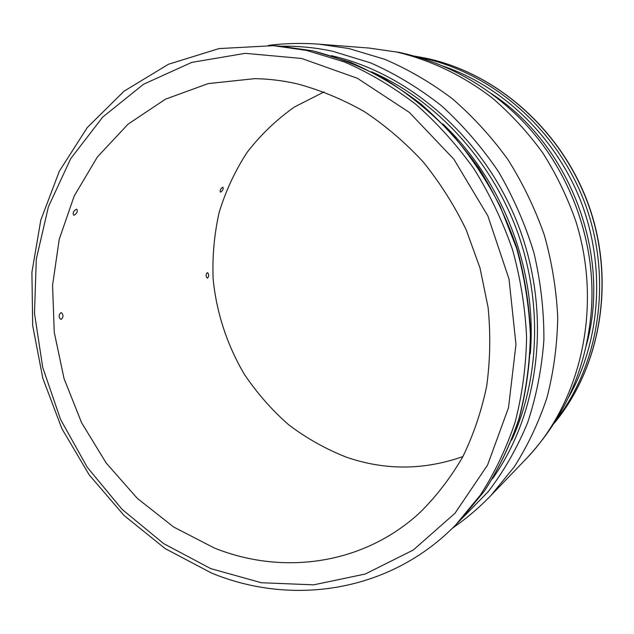 <?xml version="1.0" encoding="UTF-8"?>
<svg xmlns="http://www.w3.org/2000/svg" width="634" height="634" viewBox="0 0 634 634"><rect width="100%" height="100%" fill="white"/><g stroke="black" fill="none" stroke-linecap="round" stroke-linejoin="round"><path stroke-width="0.95" d="M222.685 187.204C220.505 188.789 219.752 190.43 220.426 192.126L220.664 192.134C222.803 190.533 223.548 188.892 222.914 187.212L222.685 187.204M207.548 278.088L207.175 278.08C205.717 276.281 205.749 274.482 207.27 272.699L207.635 272.699C209.054 274.498 209.03 276.289 207.548 278.088M60.848 312.752C58.661 314.884 58.574 317.048 60.602 319.259L61.308 319.274C63.448 317.127 63.519 314.963 61.53 312.768L60.848 312.752M74.146 215.211L73.679 215.188C72.506 213.103 73.393 211.122 76.342 209.236L76.793 209.26C77.919 211.32 77.039 213.301 74.146 215.211M214.347 548.014C282.36 575.418 363.005 565.045 419.843 512.652C436.216 496.462 450.481 477.933 462.638 457.074C473.384 435.059 481.388 411.482 486.643 386.344C490.209 360.595 490.7 334.364 488.132 307.641L480.025 268.031L466.196 229.817C454.324 205.345 439.996 182.727 423.211 161.955C405.245 142.515 385.654 125.754 364.463 111.671C342.622 99.284 320.162 89.996 297.077 83.815C282.843 80.581 268.689 78.862 254.614 78.656L208.174 83.609L165.419 99.197L128.052 124.169L97.359 156.986L74.233 195.946L59.224 239.303L52.567 285.316L54.255 332.295L64.058 378.609L81.58 422.696L106.227 463.066L137.237 498.292L173.661 527.028L214.347 548.014M324.085 91.906L294.406 107.011C276.281 119.834 260.463 135.018 246.951 152.564C234.913 171.172 225.641 191.151 219.126 212.493C214.244 234.318 212.247 256.493 213.135 279.008C216.471 312.665 227.154 345.229 244.415 374.385C257.032 393.112 271.756 409.889 288.589 424.709C306.452 438.213 325.71 449.031 346.362 457.177C385.107 470.507 423.956 470.301 462.907 456.559M281.551 46.242C298.456 45.925 315.494 47.598 332.668 51.267L370.621 62.885C395.489 73.869 419.098 88.158 441.438 105.735C462.733 125.041 481.689 146.937 498.308 171.41C513.318 197.079 525.19 224.182 533.923 252.736C540.723 281.734 544.043 310.811 543.893 339.975C541.769 368.774 536.348 396.345 527.631 422.672C517.178 447.961 504.03 470.967 488.196 491.699L461.52 518.945M371.421 71.729C434.203 99.261 488.838 157.081 515.862 227.646C542.609 298.321 540.255 377.832 511.686 440.147M530.278 353.788C537.481 271.027 503.158 180.872 442.738 123.86M490.225 92.897C569.649 143.641 611.897 254.614 586.331 345.332M591.371 310.081C596.642 239.668 568.199 164.951 517.431 115.863C568.143 164.872 596.657 239.763 591.371 310.081C586.68 367.989 564.783 417.758 525.673 459.381L490.89 495.534L514.19 466.949C527.734 445.702 538.662 422.593 546.976 397.621C553.633 371.833 557.223 345.15 557.738 317.586C556.43 289.833 551.968 262.357 544.352 235.174C535.001 208.499 522.844 183.274 507.889 159.514C491.509 136.889 473.059 116.68 452.533 98.888C431.088 82.689 408.51 69.502 384.814 59.327L348.684 48.493L319.06 44.19C302.109 42.898 285.237 43.294 268.459 45.386M525.673 459.381C580.807 402.519 602.942 307.601 575.902 221.456C567.43 197.261 556.375 174.39 542.744 152.849C527.805 132.34 510.933 114.009 492.127 97.866C462.86 75.422 430.232 59.913 396.512 52.004L369.083 48.057L319.06 44.19M312.475 50.791L279.618 46.1L312.681 50.815L350.42 62.306C375.169 73.092 398.738 87.048 421.134 104.182C442.564 122.988 461.814 144.322 478.892 168.2C494.488 193.259 507.145 219.832 516.869 247.918C524.77 276.519 529.374 305.382 530.674 334.522C530.072 363.448 526.252 391.4 519.206 418.385C510.433 444.482 498.918 468.589 484.661 490.692L460.165 520.34L484.527 490.851C498.72 468.843 510.196 444.806 518.953 418.741C525.974 391.78 529.794 363.821 530.389 334.871C529.081 305.683 524.461 276.749 516.536 248.076L500.329 206.66C486.69 180.254 470.46 155.916 451.646 133.663C431.588 112.876 409.865 95.021 386.463 80.082C362.418 66.99 337.756 57.226 312.475 50.791M301.594 58.455L245.334 53.335L191.777 62.378L143.553 84.243L102.716 117.068L70.699 158.666L48.414 206.755L36.312 259.052L34.49 313.323L42.724 367.451L60.555 419.431L87.294 467.337L122.045 509.316L163.651 543.615L210.678 568.587L261.39 582.741L313.719 584.833L365.247 574.024L413.289 550.019L454.99 513.255L487.562 465.063L508.508 407.717L515.973 344.413L509.031 279.071L487.871 215.932L453.841 159.166L409.31 112.384L357.41 78.283L301.594 58.455M279.618 46.1L273.452 45.672L306.571 50.411L344.484 61.966C369.384 72.831 393.128 86.921 415.722 104.238C437.357 123.25 456.821 144.853 474.105 169.032C489.884 194.424 502.707 221.353 512.565 249.812C520.585 278.794 525.261 308.037 526.592 337.526C526.006 366.777 522.17 395.022 515.093 422.244C506.273 448.555 494.71 472.821 480.398 495.027L455.838 524.762L460.165 520.34M417.751 57.068L421.713 57.868C492.142 72.609 557.437 129.13 585.087 203.68C612.642 278.263 599.843 363.464 556.026 420.287M414.287 56.069L425.604 58.122C497.001 73.053 562.635 130.921 589.184 206.494C615.654 282.09 600.438 367.696 554.108 423.33C600.279 367.863 615.535 282.233 589.002 206.518C562.398 130.834 496.676 72.973 425.501 58.114L414.311 56.077M568.524 397.391C600.295 341.829 606.001 267.738 581.37 202.706C556.517 137.76 502.984 86.224 442.302 65.857M492.428 478.813C539.764 412.655 551.842 313.537 518.77 226.536C485.612 139.575 410.674 73.584 331.32 55.657M369.083 48.057L399.38 52.408C444.434 62.259 483.782 83.411 517.431 115.863M273.452 45.672L218.999 48.588L168.47 64.256L124.034 91.201L87.286 127.545L59.334 171.22L40.79 220.141L31.914 272.255L32.683 325.622L42.835 378.363L61.902 428.695L89.235 474.929L124.01 515.426L165.181 548.616L211.479 573.009C292.036 606.429 390.179 592.322 455.838 524.762M490.89 495.534C479.09 507.779 466.236 518.691 452.311 528.288"/></g></svg>
